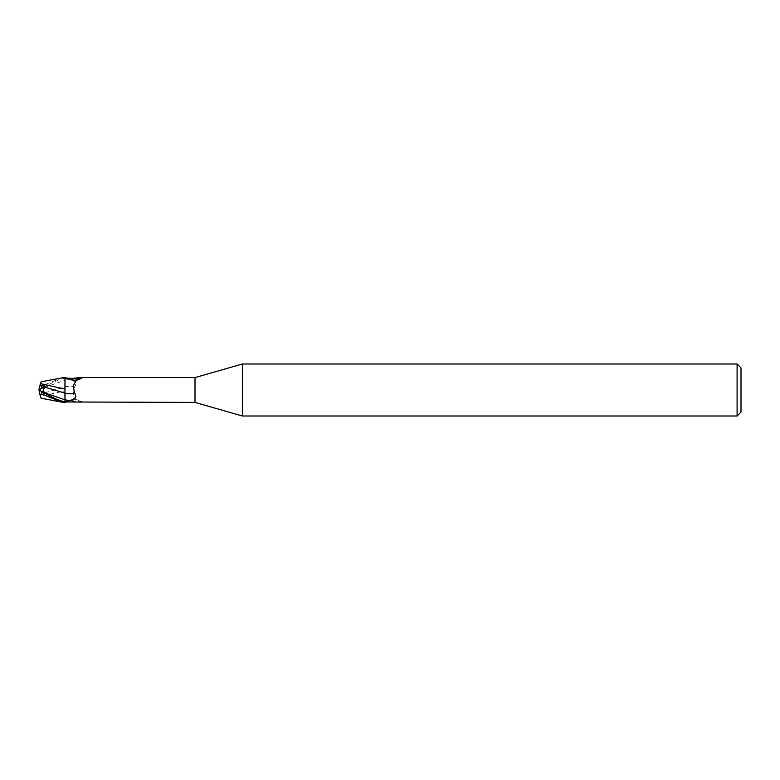 <?xml version="1.0" encoding="UTF-8"?>
<svg xmlns="http://www.w3.org/2000/svg" width="780" height="780" viewBox="0 0 780 780"><rect width="100%" height="100%" fill="white"/><g stroke="black" fill="none" stroke-linecap="round" stroke-linejoin="round"><path stroke-width="0.58" stroke-dasharray="3.9 2.92" d="M65.003 402.675L65.003 401.798M65.003 380.279L64.935 393.091M79.716 402.412L81.481 402.246L81.032 401.378L76.313 399.623L73.31 394.261L74.451 387.085C77.152 383.828 75.787 381.322 70.356 379.567L65.003 378.641L64.935 391.024L65.003 378.641M72.238 401.583A14.099 7.78 -23.7 0 1 81.481 402.246L81.032 401.378A13.426 7.41 -23.7 0 0 74.227 399.74L76.313 399.623M61.961 377.803L41.603 385.983L39.887 385.495L39 390L44.47 387.475C43.368 388.625 43.368 390.439 44.489 392.896L65.003 386.89A14.147 7.81 -23.7 0 1 74.451 387.085M66.154 401.963A13.426 7.41 -23.7 0 1 74.227 399.74M65.003 390.868L65.003 402.314L65.003 390.868L40.492 396.367M81.949 378.329L75.377 380.318L66.154 378.037M195 377.588L195 402.412M74.227 380.26A13.426 7.41 -156.3 0 0 81.032 378.622M65.003 377.656L65.003 378.144C58.451 379.655 53.898 381.625 41.603 388.498L39.049 390.029M64.935 390.575L65.003 402.773L64.935 390.575M741 367.897L741 412.103M737.1 363.997L737.1 416.003M242.375 363.997L242.375 416.003M41.087 381.8L40.492 383.643M44.86 392.964L39.01 389.99L39 390.663M39.751 394.085L40.521 396.454M44.645 394.183L39.79 394.183L39 391.774L39 390L44.645 394.183L44.489 392.896M65.003 377.325L65.003 378.144M44.86 387.036L39 390M44.47 387.475L65.003 380.211A19.529 10.784 -23.7 0 1 70.356 379.567M39.02 389.971L40.014 389.503M41.603 385.983L41.603 388.498M81.949 401.671L75.397 399.682L66.144 401.973"/><path stroke-width="1.17" d="M242.375 416.003L195 402.412L195 377.588L242.375 363.997L737.1 363.997L741 367.897L741 412.103L737.1 416.003L242.375 416.003L242.375 363.997M737.1 416.003L737.1 363.997M64.935 393.091L65.003 402.344L64.974 399.779L65.003 401.856L70.356 400.433C75.787 398.677 77.152 396.172 74.451 392.915L73.31 385.739L76.313 380.377L81.032 378.622L81.481 377.754L81.032 378.622M65.003 389.132L40.492 383.643L41.087 381.8L65.003 377.325L64.935 389.327L65.003 377.315L66.134 378.027L72.238 378.417L79.716 377.588L195 377.588M195 402.412L66.144 401.973A13.426 7.41 -23.7 0 1 66.154 401.963M79.716 377.588L81.481 377.754A14.099 7.78 -156.3 0 1 72.238 378.417M65.003 402.314L66.134 401.973M40.492 396.357L41.087 398.2L61.961 402.197L41.603 394.017L39.887 394.505L39 390.01L44.86 392.964L65.003 399.789L65.003 401.359M70.356 400.433A19.529 10.784 -156.3 0 1 65.003 399.808L65.003 380.279M66.134 378.027A13.426 7.41 -156.3 0 0 74.227 380.26L76.781 380.104M44.47 392.525C43.368 391.375 43.368 389.561 44.489 387.104L65.003 393.11A14.147 7.81 -156.3 0 0 74.451 392.915M61.961 402.197L65.003 402.675L65.003 401.856C58.451 400.345 53.898 398.375 41.603 391.502L39.049 389.971M44.489 387.104L44.645 385.817L39.79 385.817L39 389.337M40.492 383.643L39.887 385.495M39.751 385.915L40.521 383.555M40.462 396.269L39.585 393.578M39.01 389.99L44.645 385.817M39.02 390.029L40.014 390.497M41.603 394.017L41.603 391.502"/></g></svg>
